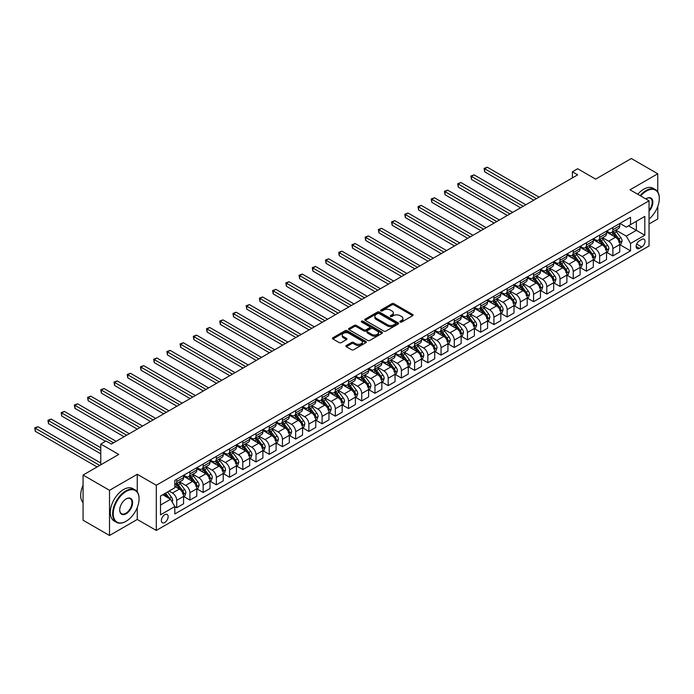 <?xml version="1.0" encoding="UTF-8"?>
<svg xmlns="http://www.w3.org/2000/svg" width="694" height="694" viewBox="0 0 694 694"><rect width="100%" height="100%" fill="white"/><g stroke="black" fill="none" stroke-linecap="round" stroke-linejoin="round"><path stroke-width="1.04" d="M400.16 322.051A1.024 0.59 0 0 0 401.618 322.051L412.644 315.683A1.466 0.85 0 0 0 413.077 315.085A1.466 0.85 0 0 0 412.644 314.486L393.958 303.694A1.466 0.85 0 0 0 391.884 303.694L380.859 310.062A1.024 0.59 0 0 0 382.316 310.903L383.739 310.079A4.693 2.715 0 0 1 390.384 310.079L391.937 310.981A4.693 2.715 0 0 1 393.316 312.899A4.693 2.715 0 0 1 391.937 314.816L390.514 315.64A1.024 0.59 0 0 0 391.963 316.473L393.394 315.649A4.693 2.715 0 0 1 400.03 315.649L401.592 316.551A4.693 2.715 0 0 1 402.962 318.468A4.693 2.715 0 0 1 401.592 320.385L400.16 321.209A1.024 0.59 0 0 0 400.16 322.051L400.16 321.209M164.756 522.513A4.789 2.759 120 0 0 167.887 518.297A4.789 2.759 120 0 0 167.15 514.462A4.789 2.759 120 0 0 164.756 514.696A4.789 2.759 120 0 0 161.633 518.912A4.789 2.759 120 0 0 162.37 522.747A4.789 2.759 120 0 0 164.756 522.513M346.323 345.525A1.466 0.85 0 0 0 345.89 346.124A1.466 0.85 0 0 0 346.323 346.722L351.563 349.75A1.466 0.85 0 0 0 353.636 349.75L365.885 342.68A1.466 0.85 0 0 0 366.319 342.081A1.466 0.85 0 0 0 365.885 341.483L347.208 330.691A1.466 0.85 0 0 0 345.126 330.691L332.886 337.761A1.466 0.85 0 0 0 332.452 338.36A1.466 0.85 0 0 0 332.886 338.958L339.21 342.619A1.466 0.85 0 0 0 341.292 342.619L346.532 339.592A1.466 0.85 0 0 0 346.957 338.993A1.466 0.85 0 0 0 346.532 338.394L343.391 336.581A3.93 2.264 0 0 1 342.237 334.976A3.93 2.264 0 0 1 344.666 332.886A3.93 2.264 0 0 1 348.943 333.372L361.244 340.476A3.93 2.264 0 0 1 362.389 342.081A3.93 2.264 0 0 1 359.969 344.172A3.93 2.264 0 0 1 355.692 343.677L353.636 342.498A1.466 0.85 0 0 0 351.563 342.498L346.323 345.525L346.323 346.722M657.765 191.917L657.765 173.778L631.332 158.518L595.643 179.121L577.668 168.737L572.385 171.791L577.668 174.845L111.361 444.065L106.078 441.011L100.786 444.065L100.786 464.824M137.265 491.873L137.265 474.288L109.513 490.311L83.072 475.052L118.761 454.44L100.786 444.065M137.265 474.288L156.297 485.271L649.046 200.792L649.046 245.962L156.297 530.45L156.297 485.271M657.765 173.778L630.013 189.8L649.046 200.792M383.843 331.116A1.466 0.85 0 0 0 385.916 331.116L398.165 324.037A1.466 0.85 0 0 0 398.599 323.439A1.466 0.85 0 0 0 398.165 322.84L379.479 312.057A1.466 0.85 0 0 0 377.406 312.057L365.157 319.127A1.466 0.85 0 0 0 364.732 319.726A1.466 0.85 0 0 0 365.157 320.324L383.843 331.116M361.99 322.268A1.024 0.59 0 0 1 363.031 322.415L363.031 321.192L382.03 332.157A1.466 0.85 0 0 1 382.455 332.764A1.466 0.85 0 0 1 382.03 333.363L369.781 340.433A1.466 0.85 0 0 1 367.707 340.433L349.021 329.641L354.261 326.64L354.261 325.417L349.021 328.444A1.466 0.85 0 0 0 348.588 329.043A1.466 0.85 0 0 0 349.021 329.641L349.021 328.444M354.261 326.64A1.466 0.85 0 0 1 356.334 326.64L356.334 325.417A1.466 0.85 0 0 0 354.261 325.417M356.334 325.417L363.916 329.797A1.466 0.85 0 0 0 365.99 329.797L369.468 327.785A1.466 0.85 0 0 0 369.893 327.186A1.466 0.85 0 0 0 369.468 326.588L361.583 322.033A1.024 0.59 0 0 1 363.031 321.192M109.513 490.311L109.513 535.482L83.072 520.222L83.072 475.052M649.046 223.989L657.765 218.948L657.765 206.456M641.75 239.43L639.417 240.775A4.632 2.681 120 0 0 636.389 244.861A4.632 2.681 120 0 0 637.101 248.573A4.632 2.681 120 0 0 639.417 248.348L641.75 247.003A4.632 2.681 120 0 0 644.778 242.917A4.632 2.681 120 0 0 644.067 239.204A4.632 2.681 120 0 0 641.75 239.43M619.916 223.407L626.309 227.103L630.542 224.656L630.542 217.274L174.801 480.387L174.801 487.778L160.531 496.019L160.531 514.818L174.801 506.577L174.801 513.968L630.542 250.846L630.542 243.464L626.309 236.133L615.795 230.07M630.542 224.656L644.813 216.415L644.813 235.223L630.542 243.464M109.513 535.482L137.265 519.459L156.297 530.45M572.385 171.791L572.385 177.898M628.53 225.819L636.355 230.339L636.355 221.299L644.813 216.415M626.309 236.133L636.355 230.339L644.813 235.223M160.531 505.05L170.577 499.255L162.752 494.735M174.801 506.637L176.71 507.739L176.71 500.348A5.986 3.453 -120 0 0 172.476 493.026L169.093 491.074M176.71 507.739L183.58 503.775L183.58 496.384A5.986 3.453 -120 0 0 179.347 489.062L174.801 486.433M183.737 496.54L189.922 500.105L189.922 492.723A5.986 3.453 -120 0 0 185.697 485.392L179.625 481.888M189.922 500.105L196.801 496.141L196.801 488.75A5.986 3.453 -120 0 0 192.568 481.428L183.58 476.24M196.957 488.906L203.142 492.48L203.142 485.089A5.986 3.453 -120 0 0 198.909 477.767L192.837 474.262M203.142 492.48L210.013 488.507L210.013 481.124A5.986 3.453 -120 0 0 205.788 473.794L196.801 468.606M210.178 481.272L216.363 484.846L216.363 477.463A5.986 3.453 -120 0 0 212.13 470.133L206.057 466.628M216.363 484.846L223.234 480.881L223.234 473.49A5.986 3.453 -120 0 0 219 466.168L210.013 460.972M223.39 473.646L229.575 477.212L229.575 469.829A5.986 3.453 -120 0 0 225.35 462.499L219.278 458.994M229.575 477.212L236.446 473.247L236.446 465.856A5.986 3.453 -120 0 0 232.221 458.534L223.234 453.347M236.611 466.012L242.796 469.586L242.796 462.195A5.986 3.453 -120 0 0 238.562 454.874L232.49 451.369M242.796 469.586L249.667 465.613L249.667 458.231A5.986 3.453 -120 0 0 245.442 450.9L236.446 445.713M249.823 458.378L256.008 461.952L256.008 454.57A5.986 3.453 -120 0 0 251.783 447.24L245.711 443.735M256.008 461.952L262.887 457.988L262.887 450.597A5.986 3.453 -120 0 0 258.654 443.275L249.667 438.088M263.043 450.753L269.229 454.318L269.229 446.936A5.986 3.453 -120 0 0 264.995 439.606L258.923 436.101M269.229 454.318L276.099 450.354L276.099 442.972A5.986 3.453 -120 0 0 271.875 435.641L262.887 430.454M276.264 443.119L282.449 446.693L282.449 439.302A5.986 3.453 -120 0 0 278.216 431.98L272.143 428.476M282.449 446.693L289.32 442.72L289.32 435.338A5.986 3.453 -120 0 0 285.087 428.007L276.099 422.82M289.476 435.485L295.661 439.059L295.661 431.677A5.986 3.453 -120 0 0 291.437 424.346L285.364 420.842M295.661 439.059L302.541 435.095L302.541 427.704A5.986 3.453 -120 0 0 298.307 420.382L289.32 415.194M302.697 427.86L308.882 431.425L308.882 424.043A5.986 3.453 -120 0 0 304.649 416.721L298.576 413.208M308.882 431.425L315.753 427.461L315.753 420.078A5.986 3.453 -120 0 0 311.528 412.748L302.541 407.56M315.909 420.226L322.103 423.8L322.103 416.409A5.986 3.453 -120 0 0 317.869 409.087L311.797 405.582M322.103 423.8L328.973 419.827L328.973 412.444A5.986 3.453 -120 0 0 324.74 405.114L315.753 399.926M329.13 412.6L335.315 416.166L335.315 408.783A5.986 3.453 -120 0 0 331.09 401.453L325.018 397.948M335.315 416.166L342.185 412.201L342.185 404.81A5.986 3.453 -120 0 0 337.961 397.488L328.973 392.301M342.35 404.966L348.535 408.54L348.535 401.149A5.986 3.453 -120 0 0 344.302 393.828L338.23 390.314M348.535 408.54L355.406 404.567L355.406 397.185A5.986 3.453 -120 0 0 351.173 389.855L342.185 384.667M355.562 397.332L361.748 400.906L361.748 393.515A5.986 3.453 -120 0 0 357.523 386.194L351.45 382.689M361.748 400.906L368.627 396.933L368.627 389.551A5.986 3.453 -120 0 0 364.393 382.221L355.406 377.033M368.783 389.707L374.968 393.272L374.968 385.89A5.986 3.453 -120 0 0 370.735 378.56L364.662 375.055M374.968 393.272L381.839 389.308L381.839 381.917A5.986 3.453 -120 0 0 377.614 374.595L368.627 369.408M382.004 382.073L388.189 385.647L388.189 378.256A5.986 3.453 -120 0 0 383.956 370.934L377.883 367.421M388.189 385.647L395.06 381.674L395.06 374.292A5.986 3.453 -120 0 0 390.826 366.961L381.839 361.774M395.216 374.439L401.401 378.013L401.401 370.622A5.986 3.453 -120 0 0 397.176 363.3L391.104 359.796M401.401 378.013L408.272 374.049L408.272 366.658A5.986 3.453 -120 0 0 404.047 359.336L395.06 354.14M408.436 366.814L414.622 370.379L414.622 362.997A5.986 3.453 -120 0 0 410.388 355.666L404.316 352.162M414.622 370.379L421.492 366.415L421.492 359.024A5.986 3.453 -120 0 0 417.268 351.702L408.272 346.514M421.648 359.18L427.834 362.754L427.834 355.363A5.986 3.453 -120 0 0 423.609 348.041L417.536 344.528M427.834 362.754L434.713 358.781L434.713 351.398A5.986 3.453 -120 0 0 430.48 344.068L421.492 338.88M434.869 351.546L441.054 355.12L441.054 347.729A5.986 3.453 -120 0 0 436.821 340.407L430.748 336.902M441.054 355.12L447.925 351.155L447.925 343.764A5.986 3.453 -120 0 0 443.7 336.443L434.713 331.246M448.09 343.92L454.275 347.486L454.275 340.103A5.986 3.453 -120 0 0 450.042 332.773L443.969 329.268M454.275 347.486L461.146 343.521L461.146 336.13A5.986 3.453 -120 0 0 456.912 328.809L447.925 323.621M461.302 336.286L467.487 339.86L467.487 332.469A5.986 3.453 -120 0 0 463.262 325.148L457.19 321.643M467.487 339.86L474.366 335.887L474.366 328.505A5.986 3.453 -120 0 0 470.133 321.175L461.146 315.987M474.523 328.652L480.708 332.226L480.708 324.844A5.986 3.453 -120 0 0 476.474 317.514L470.402 314.009M480.708 332.226L487.578 328.262L487.578 320.871A5.986 3.453 -120 0 0 483.354 313.549L474.366 308.353M487.735 321.027L493.928 324.592L493.928 317.21A5.986 3.453 -120 0 0 489.695 309.88L483.623 306.375M493.928 324.592L500.799 320.628L500.799 313.237A5.986 3.453 -120 0 0 496.566 305.915L487.578 300.728M500.955 313.393L507.141 316.967L507.141 309.576A5.986 3.453 -120 0 0 502.916 302.254L496.843 298.75M507.141 316.967L514.011 312.994L514.011 305.612A5.986 3.453 -120 0 0 509.786 298.281L500.799 293.094M514.176 305.759L520.361 309.333L520.361 301.951A5.986 3.453 -120 0 0 516.128 294.62L510.055 291.116M520.361 309.333L527.232 305.369L527.232 297.978A5.986 3.453 -120 0 0 522.998 290.656L514.011 285.46M527.388 298.134L533.573 301.699L533.573 294.317A5.986 3.453 -120 0 0 529.349 286.986L523.276 283.482M533.573 301.699L540.452 297.735L540.452 290.344A5.986 3.453 -120 0 0 536.219 283.022L527.232 277.834M540.609 290.5L546.794 294.074L546.794 286.683A5.986 3.453 -120 0 0 542.561 279.361L536.488 275.856M546.794 294.074L553.665 290.101L553.665 282.718A5.986 3.453 -120 0 0 549.44 275.388L540.452 270.2M553.829 282.866L560.015 286.44L560.015 279.057A5.986 3.453 -120 0 0 555.781 271.727L549.709 268.222M560.015 286.44L566.885 282.475L566.885 275.084A5.986 3.453 -120 0 0 562.652 267.763L553.665 262.575M567.041 275.24L573.227 278.806L573.227 271.423A5.986 3.453 -120 0 0 569.002 264.093L562.929 260.588M573.227 278.806L580.097 274.841L580.097 267.459A5.986 3.453 -120 0 0 575.873 260.129L566.885 254.941M580.262 267.606L586.447 271.181L586.447 263.789A5.986 3.453 -120 0 0 582.214 256.468L576.141 252.963M586.447 271.181L593.318 267.207L593.318 259.825A5.986 3.453 -120 0 0 589.093 252.495L580.097 247.307M593.474 259.972L599.659 263.547L599.659 256.164A5.986 3.453 -120 0 0 595.435 248.834L589.362 245.329M599.659 263.547L606.539 259.582L606.539 252.191A5.986 3.453 -120 0 0 602.305 244.869L593.318 239.682M606.695 252.347L612.88 255.921L612.88 248.53A5.986 3.453 -120 0 0 608.655 241.208L602.574 237.695M612.88 255.921L619.751 251.948L619.751 244.566A5.986 3.453 -120 0 0 615.526 237.235L606.539 232.048M606.695 231.041L608.655 232.169A5.986 3.453 -120 0 0 611.64 232.464A5.986 3.453 -120 0 0 612.88 229.723L612.88 227.467M593.474 238.667L595.435 239.803A5.986 3.453 -120 0 0 598.428 240.098A5.986 3.453 -120 0 0 599.659 237.357L599.659 235.101M580.262 246.301L582.214 247.428A5.986 3.453 -120 0 0 585.207 247.723A5.986 3.453 -120 0 0 586.447 244.991L586.447 242.727M567.041 253.935L569.002 255.062A5.986 3.453 -120 0 0 571.986 255.357A5.986 3.453 -120 0 0 573.227 252.616L573.227 250.361M553.829 261.56L555.781 262.696A5.986 3.453 -120 0 0 558.774 262.991A5.986 3.453 -120 0 0 560.015 260.25L560.015 257.995M540.609 269.194L542.561 270.322A5.986 3.453 -120 0 0 545.553 270.617A5.986 3.453 -120 0 0 546.794 267.884L546.794 265.62M527.388 276.828L529.349 277.956A5.986 3.453 -120 0 0 532.341 278.251A5.986 3.453 -120 0 0 533.573 275.509L533.573 273.254M514.176 284.453L516.128 285.59A5.986 3.453 -120 0 0 519.121 285.885A5.986 3.453 -120 0 0 520.361 283.143L520.361 280.888M500.955 292.087L502.916 293.215A5.986 3.453 -120 0 0 505.9 293.51A5.986 3.453 -120 0 0 507.141 290.777L507.141 288.513M487.735 299.721L489.695 300.849A5.986 3.453 -120 0 0 492.688 301.144A5.986 3.453 -120 0 0 493.928 298.403L493.928 296.147M474.523 307.347L476.474 308.483A5.986 3.453 -120 0 0 479.467 308.778A5.986 3.453 -120 0 0 480.708 306.037L480.708 303.781M461.302 314.981L463.262 316.108A5.986 3.453 -120 0 0 466.247 316.403A5.986 3.453 -120 0 0 467.487 313.671L467.487 311.406M448.09 322.615L450.042 323.742A5.986 3.453 -120 0 0 453.035 324.037A5.986 3.453 -120 0 0 454.275 321.296L454.275 319.04M434.869 330.24L436.821 331.368A5.986 3.453 -120 0 0 439.814 331.671A5.986 3.453 -120 0 0 441.054 328.93L441.054 326.674M421.648 337.874L423.609 339.002A5.986 3.453 -120 0 0 426.602 339.297A5.986 3.453 -120 0 0 427.834 336.564L427.834 334.3M408.436 345.508L410.388 346.636A5.986 3.453 -120 0 0 413.381 346.931A5.986 3.453 -120 0 0 414.622 344.189L414.622 341.934M395.216 353.133L397.176 354.261A5.986 3.453 -120 0 0 400.16 354.565A5.986 3.453 -120 0 0 401.401 351.823L401.401 349.568M382.004 360.767L383.956 361.895A5.986 3.453 -120 0 0 386.948 362.19A5.986 3.453 -120 0 0 388.189 359.457L388.189 357.193M368.783 368.401L370.735 369.529A5.986 3.453 -120 0 0 373.728 369.824A5.986 3.453 -120 0 0 374.968 367.083L374.968 364.827M355.562 376.027L357.523 377.154A5.986 3.453 -120 0 0 360.516 377.458A5.986 3.453 -120 0 0 361.748 374.717L361.748 372.452M342.35 383.661L344.302 384.788A5.986 3.453 -120 0 0 347.295 385.083A5.986 3.453 -120 0 0 348.535 382.351L348.535 380.086M329.13 391.286L331.09 392.422A5.986 3.453 -120 0 0 334.074 392.717A5.986 3.453 -120 0 0 335.315 389.976L335.315 387.72M315.909 398.92L317.869 400.048A5.986 3.453 -120 0 0 320.862 400.343A5.986 3.453 -120 0 0 322.103 397.61L322.103 395.346M302.697 406.554L304.649 407.682A5.986 3.453 -120 0 0 307.642 407.977A5.986 3.453 -120 0 0 308.882 405.235L308.882 402.98M289.476 414.179L291.437 415.316A5.986 3.453 -120 0 0 294.421 415.611A5.986 3.453 -120 0 0 295.661 412.869L295.661 410.614M276.264 421.813L278.216 422.941A5.986 3.453 -120 0 0 281.209 423.236A5.986 3.453 -120 0 0 282.449 420.503L282.449 418.239M263.043 429.447L264.995 430.575A5.986 3.453 -120 0 0 267.988 430.87A5.986 3.453 -120 0 0 269.229 428.129L269.229 425.873M249.823 437.073L251.783 438.209A5.986 3.453 -120 0 0 254.776 438.504A5.986 3.453 -120 0 0 256.008 435.763L256.008 433.507M236.611 444.707L238.562 445.834A5.986 3.453 -120 0 0 241.555 446.129A5.986 3.453 -120 0 0 242.796 443.397L242.796 441.132M223.39 452.341L225.35 453.468A5.986 3.453 -120 0 0 228.335 453.763A5.986 3.453 -120 0 0 229.575 451.022L229.575 448.766M210.178 459.966L212.13 461.102A5.986 3.453 -120 0 0 215.123 461.397A5.986 3.453 -120 0 0 216.363 458.656L216.363 456.4M196.957 467.6L198.909 468.728A5.986 3.453 -120 0 0 201.902 469.023A5.986 3.453 -120 0 0 203.142 466.29L203.142 464.026M183.737 475.234L185.697 476.362A5.986 3.453 -120 0 0 188.69 476.657A5.986 3.453 -120 0 0 189.922 473.915L189.922 471.66M619.916 244.713L630.542 250.846M611.64 232.464L618.519 228.499A5.986 3.453 -120 0 0 619.751 225.758L619.751 223.503M598.428 240.098L605.298 236.125A5.986 3.453 -120 0 0 606.539 233.392L606.539 231.128M585.207 247.723L592.077 243.759A5.986 3.453 -120 0 0 593.318 241.018L593.318 238.762M571.986 255.357L578.865 251.393A5.986 3.453 -120 0 0 580.097 248.652L580.097 246.396M558.774 262.991L565.645 259.018A5.986 3.453 -120 0 0 566.885 256.286L566.885 254.021M545.553 270.617L552.424 266.652A5.986 3.453 -120 0 0 553.665 263.911L553.665 261.655M532.341 278.251L539.212 274.286A5.986 3.453 -120 0 0 540.452 271.545L540.452 269.289M519.121 285.885L525.991 281.911A5.986 3.453 -120 0 0 527.232 279.179L527.232 276.915M505.9 293.51L512.779 289.545A5.986 3.453 -120 0 0 514.011 286.804L514.011 284.549M492.688 301.144L499.559 297.179A5.986 3.453 -120 0 0 500.799 294.438L500.799 292.183M479.467 308.778L486.338 304.805A5.986 3.453 -120 0 0 487.578 302.072L487.578 299.808M466.247 316.403L473.126 312.439A5.986 3.453 -120 0 0 474.366 309.697L474.366 307.442M453.035 324.037L459.905 320.073A5.986 3.453 -120 0 0 461.146 317.332L461.146 315.076M439.814 331.671L446.693 327.698A5.986 3.453 -120 0 0 447.925 324.966L447.925 322.701M426.602 339.297L433.472 335.332A5.986 3.453 -120 0 0 434.713 332.591L434.713 330.335M413.381 346.931L420.252 342.957A5.986 3.453 -120 0 0 421.492 340.225L421.492 337.961M400.16 354.565L407.04 350.591A5.986 3.453 -120 0 0 408.272 347.859L408.272 345.595M386.948 362.19L393.819 358.225A5.986 3.453 -120 0 0 395.06 355.484L395.06 353.229M373.728 369.824L380.598 365.851A5.986 3.453 -120 0 0 381.839 363.118L381.839 360.854M360.516 377.458L367.386 373.485A5.986 3.453 -120 0 0 368.627 370.743L368.627 368.488M347.295 385.083L354.166 381.119A5.986 3.453 -120 0 0 355.406 378.377L355.406 376.122M334.074 392.717L340.954 388.744A5.986 3.453 -120 0 0 342.185 386.011L342.185 383.747M320.862 400.343L327.733 396.378A5.986 3.453 -120 0 0 328.973 393.637L328.973 391.381M307.642 407.977L314.512 404.012A5.986 3.453 -120 0 0 315.753 401.271L315.753 399.015M294.421 415.611L301.3 411.637A5.986 3.453 -120 0 0 302.541 408.905L302.541 406.641M281.209 423.236L288.079 419.271A5.986 3.453 -120 0 0 289.32 416.53L289.32 414.275M267.988 430.87L274.867 426.905A5.986 3.453 -120 0 0 276.099 424.164L276.099 421.909M254.776 438.504L261.647 434.531A5.986 3.453 -120 0 0 262.887 431.798L262.887 429.534M241.555 446.129L248.426 442.165A5.986 3.453 -120 0 0 249.667 439.423L249.667 437.168M228.335 453.763L235.214 449.799A5.986 3.453 -120 0 0 236.446 447.057L236.446 444.802M215.123 461.397L221.993 457.424A5.986 3.453 -120 0 0 223.234 454.691L223.234 452.427M201.902 469.023L208.773 465.058A5.986 3.453 -120 0 0 210.013 462.317L210.013 460.061M188.69 476.657L195.561 472.692A5.986 3.453 -120 0 0 196.801 469.951L196.801 467.695M174.801 484.533A5.986 3.453 -120 0 0 175.469 484.291L182.34 480.317A5.986 3.453 -120 0 0 183.58 477.585L183.58 475.321M175.469 484.291A5.986 3.453 -120 0 0 176.71 481.549L176.71 479.294M170.577 499.255L174.801 506.577M137.265 519.459L137.265 507.514M400.577 322.198L401.592 321.608A4.693 2.715 0 0 0 402.962 319.691L402.962 318.468M393.316 312.899L393.316 314.113A4.693 2.715 0 0 1 391.937 316.03L390.922 316.62M412.644 314.486L412.644 315.683L393.958 304.918A1.466 0.85 0 0 0 391.884 304.918L381.266 311.051M398.148 324.055L379.479 313.28A1.466 0.85 0 0 0 377.406 313.28L365.183 320.333L365.157 319.127M395.571 323.864A1.024 0.59 0 0 0 395.571 323.022L379.176 313.558A1.024 0.59 0 0 0 377.718 313.558L376.217 314.425A4.693 2.715 0 0 0 374.838 316.343A4.693 2.715 0 0 0 376.217 318.26L387.426 324.731A4.693 2.715 0 0 0 394.062 324.731L395.571 323.864L395.571 325.078A1.024 0.59 0 0 0 395.875 324.662L395.875 323.439M374.838 316.343L374.838 317.566A4.693 2.715 0 0 0 376.217 319.483L376.217 318.26M395.571 325.078L394.062 325.954A4.693 2.715 0 0 1 387.426 325.954L376.217 319.483M356.334 326.64L363.916 331.012A1.466 0.85 0 0 0 365.99 331.012L369.468 329.008A1.466 0.85 0 0 0 369.893 328.409L369.893 327.186M363.031 322.415L382.004 333.372M371.776 334.334A3.93 2.264 0 0 0 376.053 334.82A3.93 2.264 0 0 0 378.482 332.73A3.93 2.264 0 0 0 377.328 331.125L372.999 328.626A1.466 0.85 0 0 0 370.917 328.626L367.447 330.63A1.466 0.85 0 0 0 367.013 331.229A1.466 0.85 0 0 0 367.447 331.827L371.776 334.334L371.776 335.558A3.93 2.264 0 0 0 376.053 336.043A3.93 2.264 0 0 0 378.482 333.953L378.482 332.73M367.013 331.229L367.013 332.452A1.466 0.85 0 0 0 367.447 333.051L367.447 331.827M371.776 335.558L367.447 333.051M362.389 342.081L362.389 343.296A3.93 2.264 0 0 1 359.969 345.395A3.93 2.264 0 0 1 355.692 344.901L353.636 343.721A1.466 0.85 0 0 0 351.563 343.721L346.341 346.731M342.237 334.976L342.237 336.2A3.93 2.264 0 0 0 343.391 337.805L343.391 336.581M346.532 338.394L346.532 339.592L343.391 337.805M365.868 342.689L347.208 331.914A1.466 0.85 0 0 0 345.126 331.914L332.903 338.976L332.886 337.761M619.751 244.809L621.026 244.071L622.076 241.018A3.964 2.29 -120 0 0 620.818 237.643L616.498 231.883A11.442 6.602 -120 0 0 615.248 230.382M610.946 234.598A11.442 6.602 -120 0 0 608.603 232.143M618.675 241.92L619.942 241.191A3.964 2.29 -120 0 0 618.805 238.805L614.485 233.037A11.442 6.602 -120 0 0 613.236 231.544M612.169 232.16A9.499 5.483 60 0 1 613.73 233.93L617.391 238.814M539.073 197.131L487.318 167.245L484.672 168.772L484.672 171.826L533.79 200.176M611.969 232.273A11.442 6.602 60 0 1 613.218 233.774L616.09 237.608M484.672 171.826L484.091 168.434L536.427 198.657M484.091 168.434L487.318 167.245M606.539 252.434L607.805 251.705L608.864 248.652A3.964 2.29 -120 0 0 607.597 245.277L603.277 239.508A11.442 6.602 -120 0 0 602.028 238.016M597.734 242.223A11.442 6.602 -120 0 0 595.391 239.777M605.454 249.554L606.721 248.825A3.964 2.29 -120 0 0 605.584 246.439L601.264 240.671A11.442 6.602 -120 0 0 600.024 239.178M598.957 239.786A9.499 5.483 60 0 1 600.518 241.564L604.17 246.439M525.861 204.756L474.097 174.879L471.452 176.406L471.452 179.451L520.569 207.81M598.749 239.907A11.442 6.602 60 0 1 599.998 241.399L602.869 245.234M471.452 179.451L470.87 176.068L523.215 206.283M470.87 176.068L474.097 174.879M593.318 260.068L594.585 259.339L595.643 256.286A3.964 2.29 -120 0 0 594.376 252.911L590.056 247.142A11.442 6.602 -120 0 0 588.816 245.65M584.513 249.857A11.442 6.602 -120 0 0 582.171 247.402M592.234 257.188L593.509 256.45A3.964 2.29 -120 0 0 592.372 254.065L588.052 248.305A11.442 6.602 -120 0 0 586.803 246.804M585.736 247.42A9.499 5.483 60 0 1 587.298 249.189L590.95 254.073M512.64 212.39L460.877 182.505L458.24 184.031L458.24 187.085L507.349 215.444M585.536 247.541A11.442 6.602 60 0 1 586.786 249.033L589.657 252.868M458.24 187.085L457.658 183.693L509.995 213.917M457.658 183.693L460.877 182.505M580.097 267.702L581.372 266.964L582.431 263.911A3.964 2.29 -120 0 0 581.164 260.536L576.844 254.776A11.442 6.602 -120 0 0 575.595 253.275M571.301 257.491A11.442 6.602 -120 0 0 568.959 255.036M579.022 264.813L580.288 264.084A3.964 2.29 -120 0 0 579.152 261.699L574.832 255.93A11.442 6.602 -120 0 0 573.582 254.438M572.524 255.054A9.499 5.483 60 0 1 574.077 256.823L577.738 261.707M499.42 220.024L447.665 190.139L445.019 191.665L445.019 194.719L494.137 223.069M572.316 255.166A11.442 6.602 60 0 1 573.565 256.667L576.436 260.502M445.019 194.719L444.438 191.327L496.783 221.551M444.438 191.327L447.665 190.139M566.885 275.327L568.152 274.598L569.21 271.545A3.964 2.29 -120 0 0 567.944 268.17L563.623 262.401A11.442 6.602 -120 0 0 562.374 260.909M558.08 265.117A11.442 6.602 -120 0 0 555.738 262.67M565.801 272.447L567.067 271.71A3.964 2.29 -120 0 0 565.94 269.333L561.62 263.564A11.442 6.602 -120 0 0 560.37 262.072M559.303 262.679A9.499 5.483 60 0 1 560.865 264.457L564.517 269.333M486.208 227.649L434.444 197.773L431.807 199.291L431.807 202.344L480.916 230.703M559.095 262.8A11.442 6.602 60 0 1 560.344 264.293L563.216 268.127M431.807 202.344L431.217 198.961L483.562 229.176M431.217 198.961L434.444 197.773M649.046 219.035A18.244 10.531 120 0 0 659.3 198.527A18.244 10.531 120 0 0 646.4 191.084A18.244 10.531 120 0 0 640.666 195.951M640.111 195.63A18.695 10.792 -60 0 1 646.079 190.538A18.695 10.792 -60 0 1 655.431 189.609A18.695 10.792 -60 0 1 659.3 198.163A18.695 10.792 -60 0 1 659.3 198.354M645.793 198.918A9.126 5.266 -60 0 1 646.4 198.527L646.4 198.527A9.126 5.266 -60 0 1 652.707 200.774A9.126 5.266 -60 0 1 649.046 211.245M637.786 194.285A18.695 10.792 -60 0 1 643.754 189.193A18.695 10.792 -60 0 1 653.106 188.265L655.431 189.609M649.046 210.291A8.675 5.005 120 0 0 650.417 198.284A8.675 5.005 120 0 0 646.235 198.623M125.848 521.411L126.161 521.229A18.244 10.531 120 0 0 139.06 498.891A18.244 10.531 120 0 0 126.161 491.439A18.244 10.531 120 0 0 113.261 513.786A18.244 10.531 120 0 0 126.161 521.229L125.848 521.411A18.695 10.792 -60 0 1 116.505 522.339A18.695 10.792 -60 0 1 113.634 507.357A18.695 10.792 -60 0 1 125.848 490.892A18.695 10.792 -60 0 1 135.191 489.964A18.695 10.792 -60 0 1 139.06 498.518A18.695 10.792 -60 0 1 139.06 498.708M126.161 513.786A9.126 5.266 -60 0 1 119.715 510.055A9.126 5.266 -60 0 1 126.161 498.891L126.161 498.891A9.126 5.266 -60 0 1 132.615 502.612A9.126 5.266 -60 0 1 126.161 513.786M119.715 509.873A8.675 5.005 120 0 0 121.511 513.664A8.675 5.005 120 0 0 125.848 513.23A8.675 5.005 120 0 0 131.513 505.588A8.675 5.005 120 0 0 130.186 498.639A8.675 5.005 120 0 0 126.004 498.986M116.505 522.339L114.172 520.994A18.695 10.792 -60 0 1 111.309 506.021A18.695 10.792 -60 0 1 123.523 489.548A18.695 10.792 -60 0 1 132.866 488.619L135.191 489.964M83.072 502.708A18.695 10.792 -60 0 1 83.072 485.236M553.665 282.961L554.94 282.232L555.989 279.179A3.964 2.29 -120 0 0 554.732 275.804L550.411 270.035A11.442 6.602 -120 0 0 549.162 268.543M544.859 272.751A11.442 6.602 -120 0 0 542.517 270.296M552.58 280.081L553.855 279.344A3.964 2.29 -120 0 0 552.719 276.958L548.399 271.198A11.442 6.602 -120 0 0 547.15 269.697M546.083 270.313A9.499 5.483 60 0 1 547.644 272.083L551.305 276.967M472.987 235.283L421.232 205.398L418.586 206.925L418.586 209.978L467.704 238.337M545.883 270.434A11.442 6.602 60 0 1 547.132 271.927L550.004 275.761M418.586 209.978L418.005 206.586L470.341 236.81M418.005 206.586L421.232 205.398M540.452 290.595L541.719 289.858L542.777 286.804A3.964 2.29 -120 0 0 541.511 283.43L537.191 277.661A11.442 6.602 -120 0 0 535.942 276.169M531.647 280.385A11.442 6.602 -120 0 0 529.305 277.93M539.368 287.706L540.635 286.978A3.964 2.29 -120 0 0 539.498 284.592L535.178 278.823A11.442 6.602 -120 0 0 533.929 277.331M532.871 277.947A9.499 5.483 60 0 1 534.423 279.717L538.084 284.601M459.766 242.917L408.011 213.032L405.365 214.559L405.365 217.612L454.483 245.962M532.662 278.06A11.442 6.602 60 0 1 533.912 279.561L536.783 283.395M405.365 217.612L404.784 214.22L457.129 244.435M404.784 214.22L408.011 213.032M527.232 298.22L528.498 297.492L529.557 294.438A3.964 2.29 -120 0 0 528.29 291.064L523.97 285.295A11.442 6.602 -120 0 0 522.721 283.803M518.427 288.01A11.442 6.602 -120 0 0 516.084 285.564M526.147 295.34L527.423 294.603A3.964 2.29 -120 0 0 526.286 292.226L521.966 286.457A11.442 6.602 -120 0 0 520.717 284.965M519.65 285.572A9.499 5.483 60 0 1 521.211 287.351L524.864 292.226M446.554 250.543L394.791 220.666L392.153 222.184L392.153 225.238L441.263 253.596M519.45 285.694A11.442 6.602 60 0 1 520.691 287.186L523.571 291.02M392.153 225.238L391.572 221.854L443.908 252.069M391.572 221.854L394.791 220.666M514.011 305.854L515.286 305.117L516.345 302.072A3.964 2.29 -120 0 0 515.078 298.698L510.758 292.929A11.442 6.602 -120 0 0 509.509 291.428M505.215 295.644A11.442 6.602 -120 0 0 502.872 293.189M512.935 302.974L514.202 302.237A3.964 2.29 -120 0 0 513.066 299.851L508.745 294.091A11.442 6.602 -120 0 0 507.496 292.59M506.438 293.206A9.499 5.483 60 0 1 507.991 294.976L511.651 299.86M433.334 258.177L381.579 228.291L378.933 229.818L378.933 232.872L428.051 261.23M506.23 293.328A11.442 6.602 60 0 1 507.479 294.82L510.35 298.654M378.933 232.872L378.351 229.48L430.688 259.703M378.351 229.48L381.579 228.291M500.799 313.488L502.066 312.751L503.124 309.697A3.964 2.29 -120 0 0 501.857 306.323L497.537 300.554A11.442 6.602 -120 0 0 496.288 299.062M491.994 303.269A11.442 6.602 -120 0 0 489.652 300.823M499.715 310.6L500.981 309.871A3.964 2.29 -120 0 0 499.854 307.485L495.533 301.717A11.442 6.602 -120 0 0 494.284 300.224M493.217 300.84A9.499 5.483 60 0 1 494.779 302.61L498.431 307.494M420.122 265.802L368.358 235.925L365.712 237.452L365.712 240.506L414.83 268.856M493.009 300.953A11.442 6.602 60 0 1 494.258 302.454L497.13 306.288M365.712 240.506L365.131 237.114L417.476 267.329M365.131 237.114L368.358 235.925M487.578 321.114L488.845 320.385L489.903 317.332A3.964 2.29 -120 0 0 488.645 313.957L484.317 308.188A11.442 6.602 -120 0 0 483.076 306.696M478.773 310.903A11.442 6.602 -120 0 0 476.431 308.457M486.494 318.234L487.769 317.496A3.964 2.29 -120 0 0 486.633 315.119L482.313 309.351A11.442 6.602 -120 0 0 481.063 307.85M479.996 308.466A9.499 5.483 60 0 1 481.558 310.244L485.21 315.119M406.901 273.436L355.146 243.551L352.5 245.077L352.5 248.131L401.618 276.49M479.797 308.587A11.442 6.602 60 0 1 481.046 310.079L483.918 313.914M352.5 248.131L351.919 244.748L404.255 274.963M351.919 244.748L355.146 243.551M474.366 328.748L475.633 328.01L476.691 324.966A3.964 2.29 -120 0 0 475.425 321.591L471.105 315.822A11.442 6.602 -120 0 0 469.855 314.321M465.561 318.537A11.442 6.602 -120 0 0 463.219 316.082M473.282 325.859L474.549 325.13A3.964 2.29 -120 0 0 473.412 322.745L469.092 316.976A11.442 6.602 -120 0 0 467.843 315.484M466.784 316.1A9.499 5.483 60 0 1 468.337 317.869L471.998 322.753M393.68 281.07L341.925 251.185L339.279 252.711L339.279 255.765L388.397 284.124M466.576 316.221A11.442 6.602 60 0 1 467.825 317.713L470.697 321.548M339.279 255.765L338.698 252.373L391.043 282.597M338.698 252.373L341.925 251.185M461.146 336.382L462.412 335.644L463.471 332.591A3.964 2.29 -120 0 0 462.204 329.216L457.884 323.447A11.442 6.602 -120 0 0 456.635 321.955M452.341 326.163A11.442 6.602 -120 0 0 449.998 323.716M460.061 333.493L461.328 332.764A3.964 2.29 -120 0 0 460.2 330.379L455.88 324.61A11.442 6.602 -120 0 0 454.631 323.118M453.564 323.734A9.499 5.483 60 0 1 455.125 325.503L458.777 330.387M380.468 288.695L328.704 258.819L326.067 260.345L326.067 263.399L375.176 291.749M453.356 323.846A11.442 6.602 60 0 1 454.605 325.347L457.476 329.182M326.067 263.399L325.486 260.007L377.822 290.222M325.486 260.007L328.704 258.819M447.925 344.007L449.2 343.278L450.25 340.225A3.964 2.29 -120 0 0 448.992 336.85L444.672 331.081A11.442 6.602 -120 0 0 443.423 329.589M439.12 333.797A11.442 6.602 -120 0 0 436.778 331.35M446.849 341.127L448.116 340.39A3.964 2.29 -120 0 0 446.979 338.013L442.659 332.244A11.442 6.602 -120 0 0 441.41 330.743M440.343 331.359A9.499 5.483 60 0 1 441.904 333.137L445.565 338.013M367.247 296.329L315.492 266.444L312.847 267.971L312.847 271.024L361.964 299.383M440.143 331.48A11.442 6.602 60 0 1 441.393 332.973L444.264 336.807M312.847 271.024L312.265 267.641L364.602 297.856M312.265 267.641L315.492 266.444M434.713 351.641L435.979 350.904L437.038 347.859A3.964 2.29 -120 0 0 435.771 344.484L431.451 338.715A11.442 6.602 -120 0 0 430.202 337.215M425.908 341.431A11.442 6.602 -120 0 0 423.566 338.976M433.629 348.752L434.895 348.024A3.964 2.29 -120 0 0 433.759 345.638L429.439 339.869A11.442 6.602 -120 0 0 428.198 338.377M427.131 338.993A9.499 5.483 60 0 1 428.692 340.763L432.345 345.647M354.035 303.963L302.272 274.078L299.626 275.605L299.626 278.658L348.744 307.017M426.923 339.114A11.442 6.602 60 0 1 428.172 340.607L431.043 344.441M299.626 278.658L299.045 275.266L351.39 305.49M299.045 275.266L302.272 274.078M421.492 359.275L422.759 358.538L423.817 355.484A3.964 2.29 -120 0 0 422.551 352.11L418.23 346.341A11.442 6.602 -120 0 0 416.99 344.849M412.687 349.056A11.442 6.602 -120 0 0 410.345 346.61M420.408 356.386L421.683 355.658A3.964 2.29 -120 0 0 420.547 353.272L416.227 347.503A11.442 6.602 -120 0 0 414.977 346.011M413.91 346.627A9.499 5.483 60 0 1 415.472 348.397L419.124 353.272M340.815 311.589L289.051 281.712L286.414 283.239L286.414 286.292L335.523 314.642M413.711 346.74A11.442 6.602 60 0 1 414.96 348.241L417.831 352.066M286.414 286.292L285.833 282.9L338.169 313.115M285.833 282.9L289.051 281.712M408.272 366.9L409.547 366.172L410.605 363.118A3.964 2.29 -120 0 0 409.339 359.744L405.018 353.975A11.442 6.602 -120 0 0 403.769 352.483M399.475 356.69A11.442 6.602 -120 0 0 397.133 354.244M407.196 364.02L408.462 363.283A3.964 2.29 -120 0 0 407.326 360.906L403.006 355.137A11.442 6.602 -120 0 0 401.757 353.636M400.698 354.252A9.499 5.483 60 0 1 402.251 356.031L405.912 360.906M327.594 319.223L275.839 289.337L273.193 290.864L273.193 293.918L322.311 322.276M400.49 354.374A11.442 6.602 60 0 1 401.739 355.866L404.611 359.7M273.193 293.918L272.612 290.534L324.957 320.749M272.612 290.534L275.839 289.337M395.06 374.534L396.326 373.797L397.384 370.743A3.964 2.29 -120 0 0 396.118 367.369L391.798 361.609A11.442 6.602 -120 0 0 390.548 360.108M386.254 364.324A11.442 6.602 -120 0 0 383.912 361.869M393.975 371.646L395.242 370.917A3.964 2.29 -120 0 0 394.114 368.531L389.794 362.762A11.442 6.602 -120 0 0 388.545 361.27M387.478 361.886A9.499 5.483 60 0 1 389.039 363.656L392.691 368.54M314.382 326.857L262.618 296.971L259.981 298.498L259.981 301.552L309.09 329.91M387.269 361.999A11.442 6.602 60 0 1 388.519 363.5L391.39 367.334M259.981 301.552L259.391 298.16L311.736 328.383M259.391 298.16L262.618 296.971M381.839 382.16L383.114 381.431L384.164 378.377A3.964 2.29 -120 0 0 382.906 375.003L378.586 369.234A11.442 6.602 -120 0 0 377.336 367.742M373.034 371.949A11.442 6.602 -120 0 0 370.691 369.503M380.754 379.28L382.03 378.551A3.964 2.29 -120 0 0 380.893 376.165L376.573 370.396A11.442 6.602 -120 0 0 375.324 368.904M374.257 369.52A9.499 5.483 60 0 1 375.818 371.29L379.479 376.165M301.161 334.482L249.406 304.605L246.76 306.132L246.76 309.177L295.878 337.536M374.057 369.633A11.442 6.602 60 0 1 375.307 371.125L378.178 374.96M246.76 309.177L246.179 305.794L298.515 336.009M246.179 305.794L249.406 304.605M368.627 389.794L369.893 389.065L370.952 386.011A3.964 2.29 -120 0 0 369.685 382.637L365.365 376.868A11.442 6.602 -120 0 0 364.116 375.376M359.822 379.583A11.442 6.602 -120 0 0 357.479 377.128M367.542 386.914L368.809 386.176A3.964 2.29 -120 0 0 367.673 383.791L363.352 378.03A11.442 6.602 -120 0 0 362.103 376.53M361.045 377.146A9.499 5.483 60 0 1 362.598 378.915L366.259 383.799M287.941 342.116L236.186 312.231L233.54 313.757L233.54 316.811L282.658 345.17M360.837 377.267A11.442 6.602 60 0 1 362.086 378.759L364.957 382.594M233.54 316.811L232.958 313.428L285.303 343.643M232.958 313.428L236.186 312.231M355.406 397.428L356.673 396.69L357.731 393.637A3.964 2.29 -120 0 0 356.464 390.262L352.144 384.502A11.442 6.602 -120 0 0 350.895 383.001M346.601 387.217A11.442 6.602 -120 0 0 344.259 384.762M354.322 394.539L355.597 393.81A3.964 2.29 -120 0 0 354.461 391.425L350.14 385.656A11.442 6.602 -120 0 0 348.891 384.164M347.824 384.78A9.499 5.483 60 0 1 349.386 386.549L353.038 391.433M274.729 349.75L222.965 319.865L220.328 321.391L220.328 324.445L269.437 352.804M347.625 384.892A11.442 6.602 60 0 1 348.865 386.393L351.745 390.228M220.328 324.445L219.746 321.053L272.083 351.277M219.746 321.053L222.965 319.865M342.185 405.053L343.461 404.324L344.519 401.271A3.964 2.29 -120 0 0 343.252 397.896L338.932 392.127A11.442 6.602 -120 0 0 337.683 390.635M333.38 394.843A11.442 6.602 -120 0 0 331.047 392.396M341.11 402.173L342.376 401.444A3.964 2.29 -120 0 0 341.24 399.059L336.92 393.29A11.442 6.602 -120 0 0 335.67 391.798M334.612 392.405A9.499 5.483 60 0 1 336.165 394.183L339.826 399.059M261.508 357.375L209.753 327.499L207.107 329.025L207.107 332.07L256.225 360.429M334.404 392.526A11.442 6.602 60 0 1 335.653 394.019L338.525 397.853M207.107 332.07L206.526 328.687L258.862 358.902M206.526 328.687L209.753 327.499M328.973 412.687L330.24 411.958L331.298 408.905A3.964 2.29 -120 0 0 330.032 405.53L325.712 399.761A11.442 6.602 -120 0 0 324.462 398.269M320.168 402.477A11.442 6.602 -120 0 0 317.826 400.022M327.889 409.807L329.156 409.07A3.964 2.29 -120 0 0 328.028 406.684L323.699 400.924A11.442 6.602 -120 0 0 322.458 399.423M321.391 400.039A9.499 5.483 60 0 1 322.953 401.809L326.605 406.693M248.296 365.009L196.532 335.124L193.886 336.651L193.886 339.704L243.004 368.063M321.183 400.16A11.442 6.602 60 0 1 322.432 401.653L325.304 405.487M193.886 339.704L193.305 336.321L245.65 366.536M193.305 336.321L196.532 335.124M315.753 420.321L317.019 419.584L318.078 416.53A3.964 2.29 -120 0 0 316.82 413.156L312.491 407.395A11.442 6.602 -120 0 0 311.25 405.895M306.948 410.111A11.442 6.602 -120 0 0 304.605 407.656M314.668 417.432L315.944 416.704A3.964 2.29 -120 0 0 314.807 414.318L310.487 408.549A11.442 6.602 -120 0 0 309.238 407.057M308.171 407.673A9.499 5.483 60 0 1 309.732 409.443L313.384 414.327M235.075 372.643L183.32 342.758L180.674 344.285L180.674 347.338L229.792 375.688M307.971 407.786A11.442 6.602 60 0 1 309.22 409.287L312.092 413.121M180.674 347.338L180.093 343.946L232.429 374.17M180.093 343.946L183.32 342.758M302.541 427.946L303.807 427.218L304.866 424.164A3.964 2.29 -120 0 0 303.599 420.79L299.279 415.021A11.442 6.602 -120 0 0 298.03 413.529M293.736 417.736A11.442 6.602 -120 0 0 291.393 415.29M301.456 425.066L302.723 424.338A3.964 2.29 -120 0 0 301.586 421.952L297.266 416.183A11.442 6.602 -120 0 0 296.017 414.691M294.959 415.298A9.499 5.483 60 0 1 296.512 417.077L300.172 421.952M221.854 380.269L170.099 350.392L167.454 351.919L167.454 354.964L216.571 383.322M294.75 415.42A11.442 6.602 60 0 1 296 416.912L298.871 420.746M167.454 354.964L166.872 351.58L219.217 381.795M166.872 351.58L170.099 350.392M289.32 435.58L290.586 434.852L291.645 431.798A3.964 2.29 -120 0 0 290.378 428.424L286.058 422.655A11.442 6.602 -120 0 0 284.809 421.163M280.515 425.37A11.442 6.602 -120 0 0 278.173 422.915M288.236 432.7L289.502 431.963A3.964 2.29 -120 0 0 288.374 429.577L284.054 423.817A11.442 6.602 -120 0 0 282.805 422.316M281.738 422.932A9.499 5.483 60 0 1 283.299 424.702L286.952 429.586M208.642 387.903L156.879 358.017L154.242 359.544L154.242 362.598L203.351 390.956M281.53 423.054A11.442 6.602 60 0 1 282.779 424.546L285.65 428.38M154.242 362.598L153.66 359.206L205.997 389.429M153.66 359.206L156.879 358.017M276.099 443.214L277.374 442.477L278.424 439.423A3.964 2.29 -120 0 0 277.166 436.049L272.846 430.289A11.442 6.602 -120 0 0 271.597 428.788M267.294 433.004A11.442 6.602 -120 0 0 264.952 430.549M275.024 440.326L276.29 439.597A3.964 2.29 -120 0 0 275.154 437.211L270.834 431.442A11.442 6.602 -120 0 0 269.584 429.95M268.517 430.566A9.499 5.483 60 0 1 270.079 432.336L273.74 437.22M195.422 395.537L143.667 365.651L141.021 367.178L141.021 370.232L190.139 398.582M268.318 430.679A11.442 6.602 60 0 1 269.567 432.18L272.438 436.014M141.021 370.232L140.44 366.84L192.776 397.063M140.44 366.84L143.667 365.651M262.887 450.84L264.154 450.111L265.212 447.057A3.964 2.29 -120 0 0 263.946 443.683L259.625 437.914A11.442 6.602 -120 0 0 258.376 436.422M254.082 440.629A11.442 6.602 -120 0 0 251.74 438.183M261.803 447.96L263.069 447.222A3.964 2.29 -120 0 0 261.933 444.845L257.613 439.076A11.442 6.602 -120 0 0 256.372 437.584M255.305 438.192A9.499 5.483 60 0 1 256.858 439.97L260.519 444.845M182.21 403.162L130.446 373.285L127.8 374.803L127.8 377.857L176.918 406.216M255.097 438.313A11.442 6.602 60 0 1 256.346 439.805L259.218 443.639M127.8 377.857L127.219 374.474L179.564 404.689M127.219 374.474L130.446 373.285M249.667 458.474L250.933 457.745L251.991 454.691A3.964 2.29 -120 0 0 250.725 451.317L246.405 445.548A11.442 6.602 -120 0 0 245.156 444.056M240.861 448.263A11.442 6.602 -120 0 0 238.519 445.808M248.582 455.594L249.857 454.856A3.964 2.29 -120 0 0 248.721 452.471L244.401 446.71A11.442 6.602 -120 0 0 243.152 445.21M242.085 445.826A9.499 5.483 60 0 1 243.646 447.595L247.298 452.479M168.989 410.796L117.225 380.911L114.588 382.437L114.588 385.491L163.697 413.85M241.885 445.947A11.442 6.602 60 0 1 243.134 447.439L246.006 451.274M114.588 385.491L114.007 382.099L166.343 412.323M114.007 382.099L117.225 380.911M236.446 466.108L237.721 465.37L238.779 462.317A3.964 2.29 -120 0 0 237.513 458.942L233.193 453.173A11.442 6.602 -120 0 0 231.943 451.681M227.649 455.897A11.442 6.602 -120 0 0 225.307 453.442M235.37 463.219L236.637 462.49A3.964 2.29 -120 0 0 235.5 460.105L231.18 454.336A11.442 6.602 -120 0 0 229.931 452.844M228.873 453.46A9.499 5.483 60 0 1 230.425 455.229L234.086 460.113M155.768 418.43L104.013 388.545L101.367 390.071L101.367 393.125L150.485 421.475M228.664 453.572A11.442 6.602 60 0 1 229.914 455.073L232.785 458.908M101.367 393.125L100.786 389.733L153.131 419.948M100.786 389.733L104.013 388.545M223.234 473.733L224.5 473.004L225.559 469.951A3.964 2.29 -120 0 0 224.292 466.576L219.972 460.807A11.442 6.602 -120 0 0 218.723 459.315M214.429 463.523A11.442 6.602 -120 0 0 212.086 461.076M222.149 470.853L223.416 470.116A3.964 2.29 -120 0 0 222.288 467.739L217.968 461.97A11.442 6.602 -120 0 0 216.719 460.478M215.652 461.085A9.499 5.483 60 0 1 217.213 462.863L220.865 467.739M142.556 426.055L90.793 396.17L88.155 397.697L88.155 400.75L137.265 429.109M215.444 461.206A11.442 6.602 60 0 1 216.693 462.698L219.564 466.533M88.155 400.75L87.565 397.367L139.91 427.582M87.565 397.367L90.793 396.17M210.013 481.367L211.288 480.63L212.338 477.585A3.964 2.29 -120 0 0 211.08 474.21L206.76 468.441A11.442 6.602 -120 0 0 205.511 466.941M201.208 471.157A11.442 6.602 -120 0 0 198.866 468.702M208.929 478.487L210.204 477.75A3.964 2.29 -120 0 0 209.068 475.364L204.747 469.595A11.442 6.602 -120 0 0 203.498 468.103M202.431 468.719A9.499 5.483 60 0 1 203.993 470.489L207.645 475.373M129.336 433.689L77.581 403.804L74.935 405.331L74.935 408.384L124.053 436.743M202.232 468.84A11.442 6.602 60 0 1 203.481 470.332L206.352 474.167M74.935 408.384L74.353 404.992L126.69 435.216M74.353 404.992L77.581 403.804M196.801 489.001L198.068 488.264L199.126 485.21A3.964 2.29 -120 0 0 197.859 481.836L193.539 476.067A11.442 6.602 -120 0 0 192.29 474.575M187.996 478.782A11.442 6.602 -120 0 0 185.654 476.336M195.717 486.112L196.983 485.384A3.964 2.29 -120 0 0 195.847 482.998L191.527 477.229A11.442 6.602 -120 0 0 190.277 475.737M189.219 476.353A9.499 5.483 60 0 1 190.772 478.123L194.433 483.007M116.115 441.315L64.36 411.438L61.714 412.965L61.714 416.018L105.549 441.315M189.011 476.466A11.442 6.602 60 0 1 190.26 477.966L193.132 481.801M61.714 416.018L61.133 412.626L113.478 442.841M61.133 412.626L64.36 411.438M183.58 496.626L184.847 495.898L185.905 492.844A3.964 2.29 -120 0 0 184.639 489.47L180.319 483.701A11.442 6.602 -120 0 0 179.069 482.209M182.496 493.746L183.771 493.009A3.964 2.29 -120 0 0 182.635 490.632L178.315 484.863A11.442 6.602 -120 0 0 177.065 483.362M175.998 483.978A9.499 5.483 60 0 1 177.56 485.757L181.212 490.632M100.786 447.725L51.139 419.063L48.502 420.59L48.502 423.644L100.786 453.833M175.799 484.1A11.442 6.602 60 0 1 177.039 485.592L179.92 489.426M48.502 423.644L47.921 420.26L100.786 450.779M47.921 420.26L51.139 419.063M172.164 501.996L172.685 500.478A3.964 2.29 -120 0 0 171.427 497.104L167.566 491.951M100.786 462.993L37.927 426.697L35.281 428.224L35.281 431.278L97.082 466.958M169.778 498.795A3.964 2.29 -120 0 0 169.414 498.257L165.562 493.113M164.565 493.686L167.341 497.381M164.287 493.842L166.638 496.982M35.281 431.278L34.7 427.886L99.728 465.431M34.7 427.886L37.927 426.697M172.476 493.026L179.347 489.062M185.697 485.392L192.568 481.428M198.909 477.767L205.788 473.794M212.13 470.133L219 466.168M225.35 462.499L232.221 458.534M238.562 454.874L245.442 450.9M251.783 447.24L258.654 443.275M264.995 439.606L271.875 435.641M278.216 431.98L285.087 428.007M291.437 424.346L298.307 420.382M304.649 416.721L311.528 412.748M317.869 409.087L324.74 405.114M331.09 401.453L337.961 397.488M344.302 393.828L351.173 389.855M357.523 386.194L364.393 382.221M370.735 378.56L377.614 374.595M383.956 370.934L390.826 366.961M397.176 363.3L404.047 359.336M410.388 355.666L417.268 351.702M423.609 348.041L430.48 344.068M436.821 340.407L443.7 336.443M450.042 332.773L456.912 328.809M463.262 325.148L470.133 321.175M476.474 317.514L483.354 313.549M489.695 309.88L496.566 305.915M502.916 302.254L509.786 298.281M516.128 294.62L522.998 290.656M529.349 286.986L536.219 283.022M542.561 279.361L549.44 275.388M555.781 271.727L562.652 267.763M569.002 264.093L575.873 260.129M582.214 256.468L589.093 252.495M595.435 248.834L602.305 244.869M608.655 241.208L615.526 237.235M612.88 229.723L619.751 225.758M612.88 248.53L619.751 244.566M599.659 256.164L606.539 252.191M599.659 237.357L606.539 233.392M586.447 263.789L593.318 259.825M586.447 244.991L593.318 241.018M573.227 271.423L580.097 267.459M573.227 252.616L580.097 248.652M560.015 279.057L566.885 275.084M560.015 260.25L566.885 256.286M546.794 286.683L553.665 282.718M546.794 267.884L553.665 263.911M533.573 294.317L540.452 290.344M533.573 275.509L540.452 271.545M520.361 301.951L527.232 297.978M520.361 283.143L527.232 279.179M507.141 309.576L514.011 305.612M507.141 290.777L514.011 286.804M493.928 317.21L500.799 313.237M493.928 298.403L500.799 294.438M480.708 324.844L487.578 320.871M480.708 306.037L487.578 302.072M467.487 332.469L474.366 328.505M467.487 313.671L474.366 309.697M454.275 340.103L461.146 336.13M454.275 321.296L461.146 317.332M441.054 347.729L447.925 343.764M441.054 328.93L447.925 324.966M427.834 355.363L434.713 351.398M427.834 336.564L434.713 332.591M414.622 362.997L421.492 359.024M414.622 344.189L421.492 340.225M401.401 370.622L408.272 366.658M401.401 351.823L408.272 347.859M388.189 378.256L395.06 374.292M388.189 359.457L395.06 355.484M374.968 385.89L381.839 381.917M374.968 367.083L381.839 363.118M361.748 393.515L368.627 389.551M361.748 374.717L368.627 370.743M348.535 401.149L355.406 397.185M348.535 382.351L355.406 378.377M335.315 408.783L342.185 404.81M335.315 389.976L342.185 386.011M322.103 416.409L328.973 412.444M322.103 397.61L328.973 393.637M308.882 424.043L315.753 420.078M308.882 405.235L315.753 401.271M295.661 431.677L302.541 427.704M295.661 412.869L302.541 408.905M282.449 439.302L289.32 435.338M282.449 420.503L289.32 416.53M269.229 446.936L276.099 442.972M269.229 428.129L276.099 424.164M256.008 454.57L262.887 450.597M256.008 435.763L262.887 431.798M242.796 462.195L249.667 458.231M242.796 443.397L249.667 439.423M229.575 469.829L236.446 465.856M229.575 451.022L236.446 447.057M216.363 477.463L223.234 473.49M216.363 458.656L223.234 454.691M203.142 485.089L210.013 481.124M203.142 466.29L210.013 462.317M189.922 492.723L196.801 488.75M189.922 473.915L196.801 469.951M176.71 500.348L183.58 496.384M176.71 481.549L183.58 477.585M636.676 244.08L641.75 247.003M636.146 246.457L639.417 248.348M401.592 321.608L401.592 320.385M390.514 316.473L390.514 315.64M391.937 316.03L391.937 314.816M380.859 310.903L380.859 310.062M391.884 304.918L391.884 303.694M393.958 304.918L393.958 303.694M377.406 313.28L377.406 312.057M379.479 313.28L379.479 312.057M398.165 324.037L398.165 322.84M387.426 325.954L387.426 324.731M394.062 325.954L394.062 324.731M363.916 331.012L363.916 329.797M365.99 331.012L365.99 329.797M369.468 329.008L369.468 327.785M382.03 333.363L382.03 332.157M351.563 343.721L351.563 342.498M353.636 343.721L353.636 342.498M355.692 344.901L355.692 343.677M345.126 331.914L345.126 330.691M347.208 331.914L347.208 330.691M365.885 342.68L365.885 341.483M619.456 242.596L622.05 241.096M614.485 233.037L616.498 231.883M611.371 234.841L613.218 233.774M618.805 238.805L620.818 237.643M618.493 240.35L619.942 241.191M606.244 250.23L608.838 248.73M601.264 240.671L603.277 239.508M598.15 242.466L599.998 241.399M605.584 246.439L607.597 245.277M605.272 247.984L606.721 248.825M593.023 257.856L595.617 256.364M588.052 248.305L590.056 247.142M584.938 250.1L586.786 249.033M592.372 254.065L594.376 252.911M592.06 255.618L593.509 256.45M579.802 265.49L582.405 263.989M574.832 255.93L576.844 254.776M571.717 257.734L573.565 256.667M579.152 261.699L581.164 260.536M578.839 263.243L580.288 264.084M566.59 273.124L569.184 271.623M561.62 263.564L563.623 262.401M558.496 265.36L560.344 264.293M565.94 269.333L567.944 268.17M565.619 270.877L567.067 271.71M553.37 280.749L555.963 279.248M548.399 271.198L550.411 270.035M545.284 272.994L547.132 271.927M552.719 276.958L554.732 275.804M552.407 278.511L553.855 279.344M540.158 288.383L542.751 286.882M535.178 278.823L537.191 277.661M532.064 280.628L533.912 279.561M539.498 284.592L541.511 283.43M539.186 286.136L540.635 286.978M526.937 296.017L529.531 294.516M521.966 286.457L523.97 285.295M518.852 288.253L520.691 287.186M526.286 292.226L528.29 291.064M525.974 293.77L527.423 294.603M513.716 303.642L516.319 302.142M508.745 294.091L510.758 292.929M505.631 295.887L507.479 294.82M513.066 299.851L515.078 298.698M512.753 301.404L514.202 302.237M500.504 311.276L503.098 309.776M495.533 301.717L497.537 300.554M492.41 303.512L494.258 302.454M499.854 307.485L501.857 306.323M499.533 309.03L500.981 309.871M487.283 318.902L489.877 317.41M482.313 309.351L484.317 308.188M479.198 311.146L481.046 310.079M486.633 315.119L488.645 313.957M486.321 316.664L487.769 317.496M474.063 326.536L476.665 325.035M469.092 316.976L471.105 315.822M465.978 318.78L467.825 317.713M473.412 322.745L475.425 321.591M473.1 324.298L474.549 325.13M460.851 334.17L463.445 332.669M455.88 324.61L457.884 323.447M452.766 326.406L454.605 325.347M460.2 330.379L462.204 329.216M459.888 331.923L461.328 332.764M447.63 341.795L450.224 340.303M442.659 332.244L444.672 331.081M439.545 334.04L441.393 332.973M446.979 338.013L448.992 336.85M446.667 339.557L448.116 340.39M434.418 349.429L437.012 347.928M429.439 339.869L431.451 338.715M426.324 341.674L428.172 340.607M433.759 345.638L435.771 344.484M433.446 347.191L434.895 348.024M421.197 357.063L423.791 355.562M416.227 347.503L418.23 346.341M413.112 349.299L414.96 348.241M420.547 353.272L422.551 352.11M420.234 354.816L421.683 355.658M407.977 364.688L410.579 363.196M403.006 355.137L405.018 353.975M399.891 356.933L401.739 355.866M407.326 360.906L409.339 359.744M407.014 362.45L408.462 363.283M394.765 372.322L397.358 370.822M389.794 362.762L391.798 361.609M386.671 364.567L388.519 363.5M394.114 368.531L396.118 367.369M393.793 370.084L395.242 370.917M381.544 379.956L384.138 378.456M376.573 370.396L378.586 369.234M373.459 372.192L375.307 371.125M380.893 376.165L382.906 375.003M380.581 377.709L382.03 378.551M368.332 387.582L370.926 386.09M363.352 378.03L365.365 376.868M360.238 379.826L362.086 378.759M367.673 383.791L369.685 382.637M367.36 385.344L368.809 386.176M355.111 395.216L357.705 393.715M350.14 385.656L352.144 384.502M347.026 387.46L348.865 386.393M354.461 391.425L356.464 390.262M354.148 392.978L355.597 393.81M341.89 402.85L344.493 401.349M336.92 393.29L338.932 392.127M333.805 395.086L335.653 394.019M341.24 399.059L343.252 397.896M340.928 400.603L342.376 401.444M328.678 410.475L331.272 408.983M323.699 400.924L325.712 399.761M320.585 402.72L322.432 401.653M328.028 406.684L330.032 405.53M327.707 408.237L329.156 409.07M315.458 418.109L318.052 416.608M310.487 408.549L312.491 407.395M307.373 410.354L309.22 409.287M314.807 414.318L316.82 413.156M314.495 415.862L315.944 416.704M302.237 425.743L304.839 424.242M297.266 416.183L299.279 415.021M294.152 417.979L296 416.912M301.586 421.952L303.599 420.79M301.274 423.496L302.723 424.338M289.025 433.368L291.619 431.876M284.054 423.817L286.058 422.655M280.94 425.613L282.779 424.546M288.374 429.577L290.378 428.424M288.053 431.13L289.502 431.963M275.804 441.002L278.398 439.502M270.834 431.442L272.846 430.289M267.719 433.247L269.567 432.18M275.154 437.211L277.166 436.049M274.841 438.755L276.29 439.597M262.592 448.636L265.186 447.136M257.613 439.076L259.625 437.914M254.498 440.872L256.346 439.805M261.933 444.845L263.946 443.683M261.621 446.389L263.069 447.222M249.372 456.262L251.965 454.761M244.401 446.71L246.405 445.548M241.286 448.506L243.134 447.439M248.721 452.471L250.725 451.317M248.409 454.023L249.857 454.856M236.151 463.896L238.753 462.395M231.18 454.336L233.193 453.173M228.066 456.14L229.914 455.073M235.5 460.105L237.513 458.942M235.188 461.649L236.637 462.49M222.939 471.53L225.533 470.029M217.968 461.97L219.972 460.807M214.845 463.766L216.693 462.698M222.288 467.739L224.292 466.576M221.967 469.283L223.416 470.116M209.718 479.155L212.312 477.654M204.747 469.595L206.76 468.441M201.633 471.399L203.481 470.332M209.068 475.364L211.08 474.21M208.755 476.917L210.204 477.75M196.506 486.789L199.1 485.288M191.527 477.229L193.539 476.067M188.412 479.025L190.26 477.966M195.847 482.998L197.859 481.836M195.535 484.542L196.983 485.384M183.285 494.414L185.879 492.922M178.315 484.863L180.319 483.701M175.2 486.659L177.039 485.592M182.635 490.632L184.639 489.47M182.322 492.176L183.771 493.009M171.661 501.129L172.667 500.548M169.414 498.257L171.427 497.104"/></g></svg>
